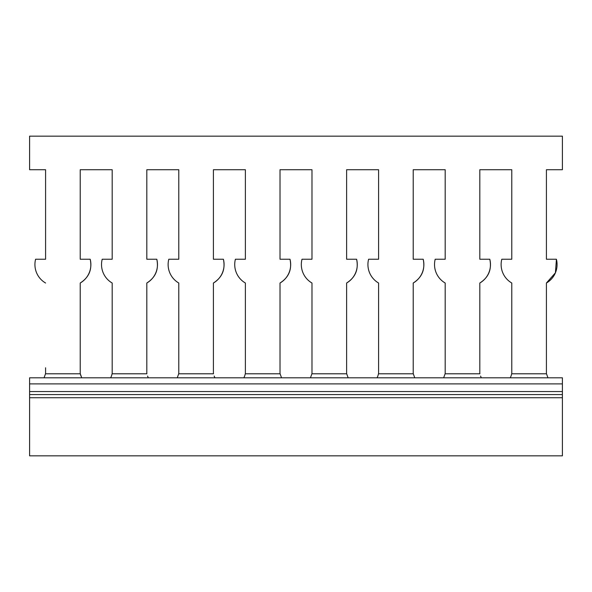 <?xml version="1.0" encoding="UTF-8"?>
<svg xmlns="http://www.w3.org/2000/svg" width="592" height="592" viewBox="0 0 592 592"><rect width="100%" height="100%" fill="white"/><g stroke="black" fill="none" stroke-linecap="round" stroke-linejoin="round"><path stroke-width="0.89" d="M45.584 169.726L45.584 259.237L45.584 169.726L29.6 169.726L29.6 136.16L562.4 136.16L562.4 169.726L546.416 169.726L546.416 259.237L546.416 169.726M112.184 259.237L112.184 169.726L80.216 169.726L80.216 259.237L80.216 169.726L112.184 169.726L112.184 259.237L102.201 259.237A21.312 21.312 0 0 0 112.184 283.02L112.184 372.723A7.992 7.992 0 0 1 112.11 373.789L111.444 376.075L112.11 373.789L146.89 373.789A7.992 7.992 0 0 1 146.816 372.723L146.816 283.02A21.312 21.312 0 0 0 156.799 259.237L146.816 259.237L146.816 169.726L178.784 169.726L178.784 259.237L168.801 259.237A21.312 21.312 0 0 0 178.784 283.02L178.784 372.723A7.992 7.992 0 0 1 178.71 373.789L213.49 373.789A7.992 7.992 0 0 1 213.416 372.723L213.416 283.02A21.312 21.312 0 0 0 223.399 259.237L213.416 259.237L213.416 169.726L245.384 169.726L245.384 259.237L235.401 259.237A21.312 21.312 0 0 0 245.384 283.02L245.384 372.723A7.992 7.992 0 0 1 245.31 373.789L244.644 376.075L245.31 373.789L280.09 373.789A7.992 7.992 0 0 1 280.016 372.723L280.016 283.02A21.312 21.312 0 0 0 289.999 259.237L280.016 259.237L280.016 169.726L311.984 169.726L311.984 259.237L302.001 259.237A21.312 21.312 0 0 0 311.984 283.02L311.984 372.723A7.992 7.992 0 0 1 311.91 373.789L346.69 373.789A7.992 7.992 0 0 1 346.616 372.723L346.616 283.02A21.312 21.312 0 0 0 356.599 259.237L346.616 259.237L346.616 169.726L378.584 169.726L378.584 259.237L368.601 259.237A21.312 21.312 0 0 0 378.584 283.02L378.584 372.723A7.992 7.992 0 0 1 378.51 373.789L377.844 376.075L378.51 373.789L413.29 373.789A7.992 7.992 0 0 1 413.216 372.723L413.216 283.02A21.312 21.312 0 0 0 423.199 259.237L413.216 259.237L413.216 169.726L445.184 169.726L445.184 259.237L435.201 259.237A21.312 21.312 0 0 0 445.184 283.02L445.184 372.723A7.992 7.992 0 0 1 445.11 373.789L479.89 373.789A7.992 7.992 0 0 1 479.816 372.723L479.816 283.02A21.312 21.312 0 0 0 489.799 259.237L479.816 259.237L479.816 169.726L511.784 169.726L511.784 259.237L501.801 259.237A21.312 21.312 0 0 0 511.784 283.02L511.784 372.723A7.992 7.992 0 0 1 511.71 373.789L511.044 376.075L511.71 373.789L546.49 373.789A7.992 7.992 0 0 1 546.416 372.723L546.416 283.02A21.312 21.312 0 0 0 556.399 259.237L546.416 259.237M81.755 377.807L80.283 373.789A7.992 7.992 0 0 1 80.216 372.723L80.216 283.02A21.312 21.312 0 0 0 90.199 259.237L80.216 259.237M80.956 376.075L80.29 373.789L45.51 373.789A7.992 7.992 0 0 0 45.584 372.723L45.584 367.78M45.584 259.237L35.601 259.237A21.312 21.312 0 0 0 45.584 283.02M511.784 259.237L511.784 169.726L479.816 169.726L479.816 259.237M445.184 259.237L445.184 169.726L413.216 169.726L413.216 259.237M378.584 259.237L378.584 169.726L346.616 169.726L346.616 259.237M311.984 259.237L311.984 169.726L280.016 169.726L280.016 259.237M245.384 259.237L245.384 169.726L213.416 169.726L213.416 259.237M178.784 259.237L178.784 169.726L146.816 169.726L146.816 259.237M546.416 367.78L546.416 283.02L555.414 272.808L556.428 259.363M511.784 283.02L511.784 367.78M479.816 367.78L479.816 283.02C488.615 277.389 491.937 269.464 489.799 259.237M445.184 283.02L445.184 367.78M413.216 367.78L413.216 283.02C422.015 277.389 425.337 269.464 423.199 259.237M378.584 283.02L378.584 367.78M346.616 367.78L346.616 283.02C355.415 277.389 358.737 269.464 356.599 259.237M311.984 283.02L311.984 367.78M280.016 367.78L280.016 283.02C288.815 277.389 292.137 269.464 289.999 259.237M245.384 283.02L245.384 367.78M213.416 367.78L213.416 283.02C222.215 277.389 225.537 269.464 223.399 259.237M178.784 283.02L178.784 367.78M146.816 367.78L146.816 283.02C155.615 277.389 158.937 269.464 156.799 259.237M112.184 283.02L112.184 367.78M80.216 367.78L80.216 283.02C89.015 277.389 92.337 269.464 90.199 259.237M480.556 376.075L481.355 377.807M214.156 376.075L214.955 377.807M147.556 376.075L148.355 377.807M510.245 377.807L511.044 376.075M546.49 373.789L547.955 377.807M443.645 377.807L445.11 373.789M377.045 377.807L377.844 376.075M414.755 377.807L413.29 373.789M310.445 377.807L311.91 373.789M348.155 377.807L346.69 373.789M243.845 377.807L244.644 376.075M281.555 377.807L280.09 373.789M177.245 377.807L178.71 373.789M110.645 377.807L111.444 376.075M44.045 377.807L45.51 373.789M29.6 391.556L29.6 455.84L562.4 455.84L562.4 377.807L29.6 377.807L29.6 391.556L562.4 391.556M562.4 397.728L29.6 397.728M29.6 394.575L562.4 394.575M29.6 383.905L562.4 383.905"/></g></svg>
